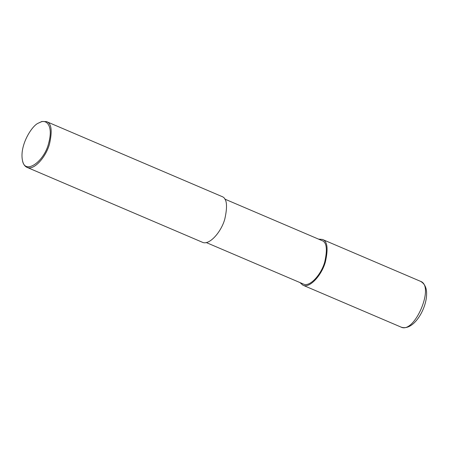 <?xml version="1.0" encoding="UTF-8"?>
<svg xmlns="http://www.w3.org/2000/svg" width="449" height="449" viewBox="0 0 449 449"><rect width="100%" height="100%" fill="white"/><g stroke="black" fill="none" stroke-linecap="round" stroke-linejoin="round"><path stroke-width="0.67" d="M224.775 199.081L321.927 240.574C326.676 242.123 327.602 249.29 324.711 262.064C321.332 274.406 309.821 287.422 303.372 284.026L206.214 242.539M318.532 239.121L322.416 239.429C327.411 241.062 328.387 248.606 325.345 262.053C321.787 275.046 309.67 288.741 302.884 285.171L299.971 282.578M38.361 123.138L41.841 121.488L46.511 121.6L221.862 196.488C226.852 198.116 227.828 205.659 224.786 219.106C221.234 232.099 209.116 245.799 202.325 242.23L26.979 167.342C24.824 166.355 23.376 164.3 22.635 161.18L22.45 160.388C19.391 145.24 32.104 125.439 38.361 123.138L41.055 121.937C46.337 119.681 53.465 125.501 48.711 142.984C44.608 161.202 24.914 175.626 22.45 160.388M46.511 121.6C51.506 123.234 52.482 130.771 49.441 144.224C45.882 157.217 33.765 170.912 26.979 167.342M322.416 239.429L420.46 281.304C435.115 285.89 414.371 334.454 400.929 327.046L302.884 285.171M420.46 281.304C426.752 284.756 426.78 291.721 426.55 295.582C425.781 310.506 412.811 331.536 400.929 327.046"/></g></svg>
